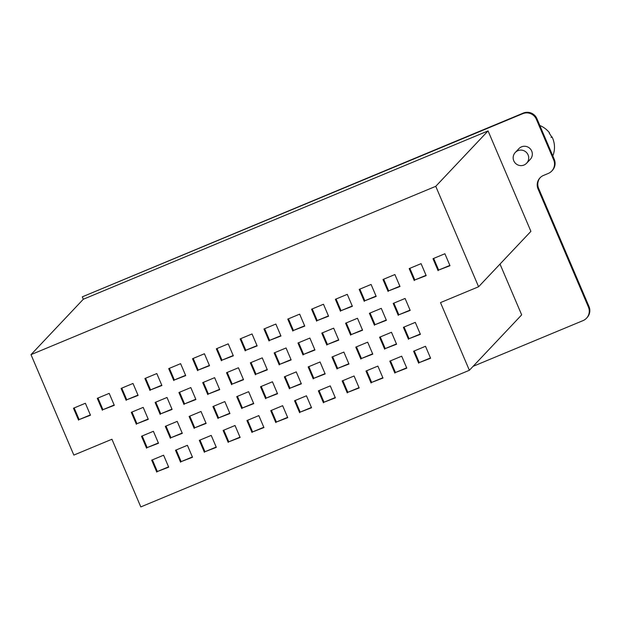 <?xml version="1.0" encoding="UTF-8"?>
<svg xmlns="http://www.w3.org/2000/svg" width="620" height="620" viewBox="0 0 620 620"><rect width="100%" height="100%" fill="white"/><g stroke="black" fill="none" stroke-linecap="round" stroke-linejoin="round"><path stroke-width="0.93" d="M31 354.64L83.312 299.243L488.064 130.913L530.906 231.353L478.594 286.758L440.502 302.599L469.371 370.279L140.802 506.92L111.933 439.247L73.842 455.088L31 354.64L435.752 186.318L478.594 286.758M469.371 370.279L521.676 314.875L500.007 264.074M430.466 357.942L419.252 362.607L414.276 350.951M406.658 367.846L395.436 372.512L390.468 360.856M420.267 334.025L409.045 338.69L404.077 327.042M396.459 343.929L385.237 348.595L380.269 336.939M372.651 353.834L361.429 358.5L356.461 346.844M382.85 377.743L371.628 382.408L366.66 370.76M359.042 387.647L347.82 392.313L342.852 380.657M348.843 363.731L337.621 368.396L332.653 356.748M325.027 373.635L313.813 378.301L308.845 366.645M335.234 397.552L324.012 402.217L319.044 390.561M311.418 407.449L300.204 412.114L295.236 400.466M301.219 383.54L290.005 388.205L285.029 376.549M291.02 359.623L279.806 364.289L274.831 352.633M314.828 349.719L303.614 354.384L298.638 342.728M338.636 339.814L327.422 344.48L322.447 332.832M362.444 329.918L351.23 334.583L346.262 322.927M386.26 320.013L375.038 324.678L370.07 313.022M410.068 310.116L398.846 314.782L393.878 303.126M277.411 393.437L266.197 398.102L261.221 386.446M287.61 417.353L276.396 422.018L271.421 410.363M263.802 427.257L252.588 431.923L247.613 420.267M253.603 403.341L242.389 408.007L237.413 396.351M239.994 437.154L228.78 441.82L223.804 430.171M229.795 413.238L218.573 417.903L213.606 406.255M205.987 423.142L194.765 427.808L189.798 416.152M216.186 447.059L204.972 451.724L199.996 440.068M192.378 456.963L181.156 461.629L176.189 449.973M182.179 433.047L170.957 437.712L165.99 426.056M168.57 466.86L157.348 471.525L152.381 459.877M158.371 442.943L147.149 447.609L142.181 435.961M267.212 369.52L255.99 374.185L251.022 362.537M243.404 379.425L232.182 384.09L227.215 372.434M219.596 389.329L208.374 393.995L203.406 382.339M195.788 399.226L184.566 403.891L179.599 392.243M449.864 265.406L438.642 270.072L433.675 258.416M426.056 275.303L414.834 279.969L409.867 268.321M399.861 286.2L388.647 290.865L383.679 279.209M376.053 296.096L364.839 300.762L359.863 289.114M352.245 306.001L341.031 310.667L336.055 299.01M328.437 315.906L317.223 320.571L312.248 308.915M304.629 325.802L293.407 330.468L288.44 318.82M280.821 335.707L269.599 340.372L264.632 328.716M257.013 345.611L245.791 350.277L240.824 338.621M233.205 355.508L221.983 360.173L217.016 348.517M209.397 365.413L198.175 370.078L193.208 358.422M148.165 419.035L136.95 423.7L131.975 412.044M171.972 409.13L160.758 413.796L155.791 402.14M185.582 375.309L174.367 379.975L169.392 368.327M161.774 385.214L150.559 389.879L145.584 378.223M137.966 395.118L126.751 399.784L121.776 388.128M114.158 405.015L102.943 409.68L97.968 398.032M90.35 414.92L79.127 419.585L74.16 407.929M418.694 363.196L413.594 351.238L425.498 346.286L430.598 358.244L419.252 362.607M394.886 373.101L389.786 361.142L401.69 356.19L406.79 368.148L395.436 372.512M408.495 339.279L403.387 327.321L415.292 322.377L420.399 334.335L409.045 338.69M384.679 349.184L379.579 337.226L391.483 332.274L396.583 344.232L385.237 348.595M360.871 359.089L355.772 347.13L367.675 342.178L372.775 354.136L361.429 358.5M371.078 382.997L365.971 371.047L377.875 366.094L382.982 378.053L371.628 382.408M347.262 392.902L342.163 380.944L354.067 375.991L359.166 387.95L347.82 392.313M337.063 368.985L331.964 357.027L343.868 352.083L348.967 364.033L337.621 368.396M313.255 378.89L308.156 366.931L320.06 361.979L325.159 373.938L313.813 378.301M323.454 402.806L318.354 390.848L330.259 385.896L335.358 397.854L324.012 402.217M299.646 412.703L294.547 400.745L306.451 395.8L311.55 407.759L300.204 412.114M289.447 388.794L284.347 376.836L296.252 371.884L301.351 383.842L290.005 388.205M279.248 364.878L274.149 352.92L286.053 347.967L291.152 359.925L279.806 364.289M303.056 354.973L297.957 343.015L309.861 338.063L314.96 350.021L303.614 354.384M326.864 345.069L321.764 333.118L333.669 328.166L338.768 340.124L327.422 344.48M350.672 335.172L345.572 323.214L357.476 318.262L362.576 330.22L351.23 334.583M374.48 325.267L369.381 313.309L381.285 308.357L386.384 320.315L375.038 324.678M398.288 315.371L393.188 303.413L405.093 298.46L410.192 310.419L398.846 314.782M265.639 398.691L260.54 386.733L272.444 381.781L277.543 393.739L266.197 398.102M275.838 422.607L270.738 410.649L282.642 405.697L287.742 417.655L276.396 422.018M252.03 432.512L246.931 420.554L258.835 415.601L263.934 427.56L252.588 431.923M241.831 408.596L236.731 396.637L248.636 391.685L253.735 403.643L242.389 408.007M228.222 442.409L223.123 430.45L235.026 425.506L240.126 437.457L228.78 441.82M218.023 418.492L212.916 406.542L224.828 401.589L229.927 413.548L218.573 417.903M194.207 428.397L189.108 416.439L201.012 411.486L206.119 423.445L194.765 427.808M204.414 452.313L199.315 440.355L211.219 435.403L216.318 447.361L204.972 451.724M180.606 462.218L175.499 450.26L187.411 445.307L192.51 457.265L181.156 461.629M170.399 438.301L165.3 426.343L177.204 421.391L182.303 433.349L170.957 437.712M156.79 472.114L151.691 460.156L163.595 455.212L168.702 467.162L157.348 471.525M146.591 448.198L141.492 436.248L153.396 431.295L158.495 443.254L147.149 447.609M255.44 374.774L250.34 362.816L262.245 357.872L267.344 369.83L255.99 374.185M231.632 384.679L226.525 372.721L238.429 367.769L243.536 379.727L232.182 384.09M207.816 394.584L202.717 382.625L214.621 377.673L219.72 389.631L208.374 393.995M184.008 404.48L178.909 392.522L190.813 387.578L195.912 399.536L184.566 403.891M438.092 270.661L432.985 258.703L444.896 253.751L449.996 265.709L438.642 270.072M414.276 280.558L409.177 268.599L421.081 263.655L426.18 275.613L414.834 279.969M388.089 291.454L382.99 279.496L394.894 274.544L399.993 286.502L388.647 290.865M364.281 301.351L359.181 289.393L371.086 284.448L376.185 296.406L364.839 300.762M340.473 311.256L335.374 299.297L347.278 294.345L352.377 306.303L341.031 310.667M316.665 321.16L311.565 309.202L323.469 304.25L328.569 316.208L317.223 320.571M292.857 331.057L287.757 319.099L299.662 314.154L304.761 326.104L293.407 330.468M269.049 340.961L263.942 329.003L275.846 324.051L280.953 336.009L269.599 340.372M245.233 350.866L240.134 338.908L252.038 333.955L257.137 345.913L245.791 350.277M221.425 360.762L216.326 348.804L228.23 343.852L233.329 355.81L221.983 360.173M197.617 370.667L192.518 358.709L204.422 353.757L209.521 365.715L198.175 370.078M136.392 424.289L131.293 412.331L143.197 407.379L148.296 419.337L136.95 423.7M160.2 414.385L155.101 402.427L167.005 397.474L172.104 409.433L160.758 413.796M173.809 380.572L168.71 368.613L180.614 363.661L185.713 375.619L174.367 379.975M150.001 390.468L144.902 378.51L156.806 373.558L161.905 385.516L150.559 389.879M126.193 400.373L121.094 388.415L132.998 383.462L138.097 395.421L126.751 399.784M102.385 410.269L97.286 398.319L109.19 393.367L114.289 405.325L102.943 409.68M78.577 420.174L73.47 408.216L85.382 403.264L90.481 415.222L79.127 419.585M488.064 130.913L435.752 186.318M83.312 299.243L82.29 296.848L522.753 113.669A10.424 10.292 43.4 0 1 536.362 119.273L536.92 118.683A10.424 10.292 43.4 0 0 523.311 113.08L522.753 113.669M82.29 296.848L523.311 113.08M554.257 159.34L553.699 159.929A10.424 10.292 43.4 0 1 551.754 171.042L552.312 170.453A10.424 10.292 43.4 0 0 554.257 159.34L536.92 118.683M553.699 159.929L536.362 119.273M551.754 171.042A10.424 10.292 43.4 0 1 548.258 173.453L543.492 175.437A10.424 10.292 43.4 0 0 538.052 188.96L538.61 188.371A10.424 10.292 43.4 0 1 540.284 177.56M589 306.512L588.442 307.101A10.424 10.292 43.4 0 1 586.497 318.215L587.055 317.626A10.424 10.292 43.4 0 0 589 306.512L538.61 188.371M588.442 307.101L538.052 188.96M586.497 318.215A10.424 10.292 43.4 0 1 583.001 320.625L473.091 366.335M515.251 152.497L518.87 148.66A7.812 7.719 43.4 0 1 531.697 151.055A7.812 7.719 43.4 0 1 530.24 159.394L526.62 163.223A7.812 7.719 43.4 0 1 514.36 161.913A7.812 7.719 43.4 0 1 515.251 152.497A7.812 7.719 43.4 0 1 527.511 153.799A7.812 7.719 43.4 0 1 526.62 163.223M539.818 125.488A23.444 23.157 43.4 0 1 549.56 132.92L549.25 133.246A23.444 23.157 43.4 0 1 551.738 137.214L552.04 136.896A23.444 23.157 43.4 0 1 552.815 155.946M551.079 137.423L552.04 136.896"/></g></svg>
